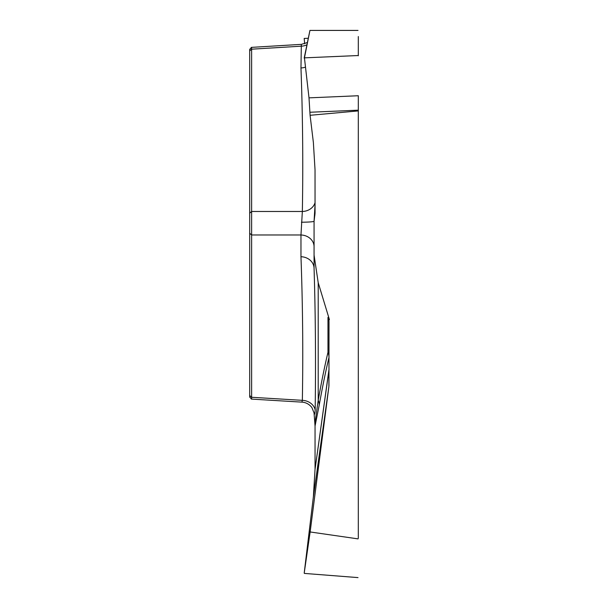 <?xml version="1.0" encoding="UTF-8"?>
<svg xmlns="http://www.w3.org/2000/svg" width="608" height="608" viewBox="0 0 608 608"><rect width="100%" height="100%" fill="white"/><g stroke="black" fill="none" stroke-linecap="round" stroke-linejoin="round"><path stroke-width="0.91" d="M358.31 55.784L358.31 36.533M358.31 538.278L358.31 95.737L309.001 97.858L310.088 115.292L313.378 142.515L315.035 169.883L315.05 213.256L314.07 221.213L314.07 246.734A13.581 11.757 0 0 0 300.968 234.984L302.351 211.478C303.187 163.598 302.723 115.748 300.968 67.944L301.34 44.376M249.69 49.37L251.568 47.371L251.621 49.187L251.621 397.275L251.568 399.084L249.69 397.092M249.69 396.758L249.69 49.643M315.05 204.828L314.07 221.213A13.581 1.011 0 0 1 301.439 222.224M314.838 215.422L315.05 212.823M304.22 57.98L309.943 30.423L304.441 57.851L358.021 55.541M358.021 30.423L310.141 30.423M305.292 67.192A13.581 11.757 -0 0 1 300.968 67.944M315.05 202.662A13.581 11.757 1.7 0 1 302.351 211.478L251.621 211.478L249.69 213.21M328.882 386.612L310.141 531.962L304.198 573.154L313.378 496.751L328.882 386.612L328.951 370.166L315.035 469.384L313.378 496.751M315.035 469.384L328.974 369.55L328.974 357.512C325.751 370.857 322.498 386.734 319.208 405.156L315.05 426.003L315.05 468.768M315.05 426.003L314.07 413.144M308.294 38.289L304.198 38.426L308.302 38.281M306.949 44.794A13.581 11.757 0 0 1 300.968 46.2L251.621 49.187L249.69 50.92M301.88 402.124C305.946 402.397 309.274 404.206 311.889 407.55L314.07 412.961C314.45 415.439 314.822 414.39 315.18 409.83C315.848 360.78 315.476 313.66 314.07 268.478L314.07 255.117L318.212 282.712L318.212 400.3C321.495 381.763 324.748 365.788 327.97 352.359A13.581 12.996 -166.4 0 1 328.974 357.512A13.581 6.787 180 0 0 329.004 357.04A13.581 12.228 0 0 0 327.97 352.359L327.97 317.399L328.898 319.633L329.004 321.997L328.951 385.875M314.838 423.837L318.212 400.3A13.581 12.479 -169.9 0 1 319.208 405.156M358.31 110.914L310.088 115.292M314.07 255.117L314.07 223.356M328.898 319.633L329.422 319.633L318.212 282.712M358.021 538.878L310.141 531.962M329.422 319.633L327.97 317.399M314.07 268.478A13.581 11.757 -0 0 0 300.968 256.72L300.968 234.984L251.621 234.984L249.69 233.244M315.18 409.83A13.581 11.757 1.7 0 0 302.351 400.338C303.187 352.511 302.723 304.638 300.968 256.72M304.441 57.851L309.001 97.858M304.441 573.42L358.021 577.6M301.902 402.131L302.351 400.338L251.621 397.275L249.69 395.534M304.198 38.426L304.638 43.761L304.19 38.433M358.31 110.17L310.012 112.252M328.738 387.828L313.325 497.359M304.198 573.154L309.943 531.316M329.004 369.079A13.581 6.787 0 0 1 328.974 369.55A13.581 11.742 -172 0 1 328.951 370.166A13.581 12.479 180 0 0 329.004 369.079M301.059 44.376L251.279 47.386M301.31 44.376L307.42 42.514M309.936 30.4L304.198 58.041M301.766 402.124L251.279 399.076"/></g></svg>
